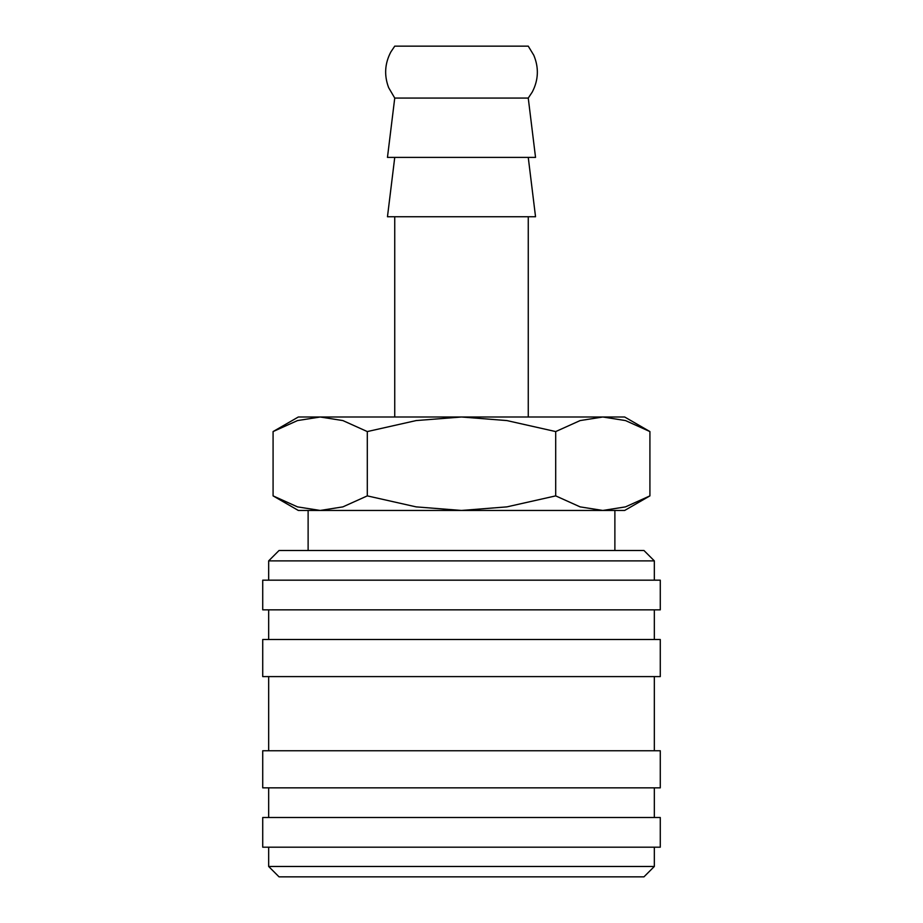 <?xml version="1.0" encoding="UTF-8"?>
<svg xmlns="http://www.w3.org/2000/svg" width="923" height="923" viewBox="0 0 923 923"><rect width="100%" height="100%" fill="white"/><g stroke="black" fill="none" stroke-linecap="round" stroke-linejoin="round"><path stroke-width="1.38" d="M654.338 580.175L654.338 560.884L643.954 550.5L279.046 550.5L268.662 560.884L268.662 580.175M660.28 609.838L660.28 580.175L262.72 580.175L262.72 609.838L660.28 609.838M654.338 639.512L654.338 609.838M268.662 609.838L268.662 639.512M660.28 676.594L660.28 639.512L262.72 639.512L262.72 676.594L660.28 676.594M654.338 750.757L654.338 676.594M268.662 676.594L268.662 750.757M660.28 787.85L660.28 750.757L262.72 750.757L262.72 787.85L660.28 787.85M654.338 817.513L654.338 787.85M268.662 787.85L268.662 817.513M660.28 847.187L660.28 817.513L262.72 817.513L262.72 847.187L660.28 847.187M268.662 847.187L268.662 866.466L279.046 876.85L643.954 876.85L654.338 866.466L654.338 847.187M528.256 417L528.256 216.743M394.744 216.743L394.744 417M394.744 98.069L528.256 98.069L532.283 92.012C538.501 79.978 538.997 67.714 533.782 55.23L528.256 46.15L394.744 46.15L390.844 51.965C384.741 63.549 384.014 75.467 388.675 87.697L394.744 98.069L387.464 157.406L535.536 157.406L528.256 98.069M394.744 157.406L387.464 216.743L535.536 216.743L528.256 157.406M649.919 431.572L624.675 417L602.811 417L625.506 420.576L649.919 431.572L649.919 495.882L625.506 506.877L602.811 510.454L614.88 510.454L614.88 550.5M298.325 417L273.081 431.572L297.494 420.576L320.189 417L602.811 417L580.117 420.576L555.704 431.572L506.877 420.576L461.5 417L416.123 420.576L367.296 431.572L342.883 420.576L320.189 417L298.325 417M602.811 510.454L580.117 506.877L555.704 495.882L506.877 506.877L461.5 510.454L624.675 510.454L649.919 495.882M273.081 495.882L298.325 510.454L461.5 510.454L416.123 506.877L367.296 495.882L342.883 506.877L320.189 510.454L297.494 506.877L273.081 495.882L273.081 431.572M320.189 510.454L308.12 510.454L308.12 550.5M367.296 495.882L367.296 431.572M555.704 495.882L555.704 431.572M268.662 866.466L654.338 866.466M268.662 560.884L654.338 560.884"/></g></svg>
